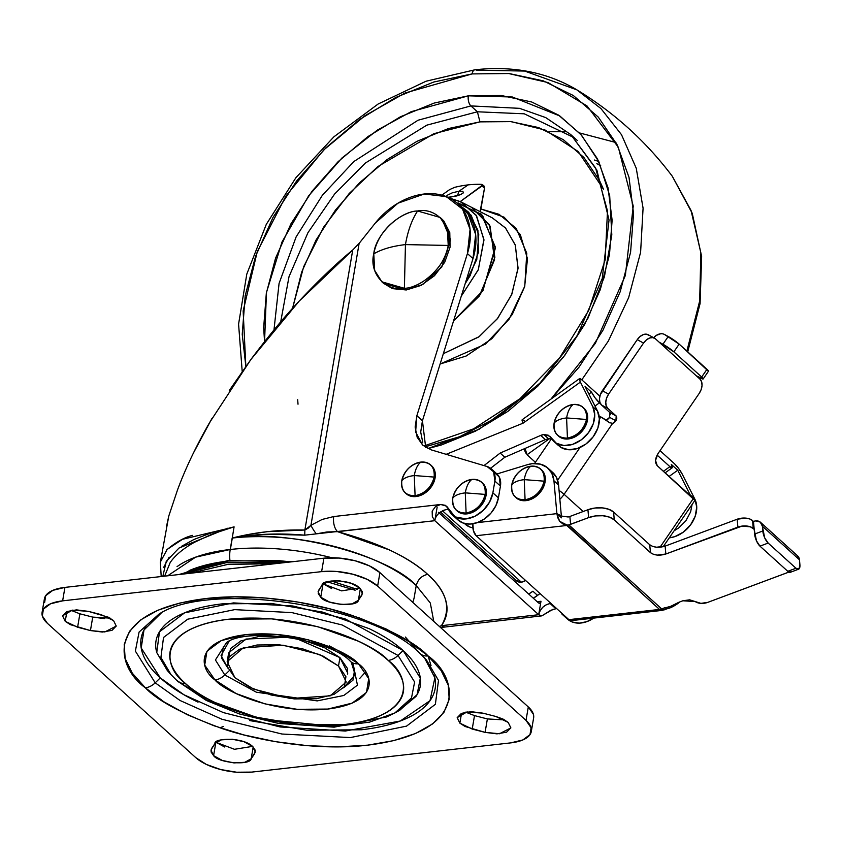 <?xml version="1.0" encoding="UTF-8"?>
<svg xmlns="http://www.w3.org/2000/svg" width="842" height="842" viewBox="0 0 842 842"><rect width="100%" height="100%" fill="white"/><g stroke="black" fill="none" stroke-linecap="round" stroke-linejoin="round"><path stroke-width="1.26" d="M448.228 245.443L405.444 244.601L404.392 288.301C422.516 287.943 446.628 264.377 448.228 245.443C453.164 226.13 436.324 207.174 417.611 210.984C399.487 211.331 375.374 234.907 373.774 253.842C379.174 225.172 406.981 210.658 417.611 210.984C411.885 219.688 407.823 230.887 405.444 244.601C407.823 230.887 411.885 219.688 417.611 210.984L440.134 217.457L447.355 228.887L448.228 245.443C442.839 274.113 415.022 288.617 404.392 288.301L381.868 281.828L374.658 270.387L373.774 253.842C381.679 249.211 392.235 246.127 405.444 244.601C392.235 246.127 381.679 249.211 373.774 253.842C368.838 273.155 385.678 292.1 404.392 288.301L405.444 244.601L448.228 245.443M381.868 281.828L383.72 283.501L406.254 289.974L404.392 288.301L406.254 289.974L422.747 284.501L441.766 267.051L450.659 239.76L441.987 219.13L440.134 217.457M383.447 283.259L392.509 288.638L406.254 289.974L421 285.427L434.514 275.681L444.723 262.23L450.091 247.116L449.786 232.645L443.86 221.014L441.65 218.825M556.573 608.513L550.468 610.471L541.848 615.86L538.691 614.713C540.343 608.566 544.153 604.84 550.121 603.535L546.279 604.724L542.753 607.261L540.09 610.776L538.691 614.713L434.83 520.693L538.691 614.713L540.985 601.272L538.691 614.713L441.44 625.68L439.398 626.469M555.688 608.577L550.121 603.535L551.015 603.472L550.121 603.535L555.699 608.566M459.195 520.966A26.428 19.787 -47.8 0 0 482.466 520.219A26.428 19.787 -47.8 0 0 498.422 497.864L492.865 492.833A26.428 19.787 132.2 0 1 466.173 518.914A26.428 19.787 132.2 0 1 453.396 515.757A26.428 19.787 132.2 0 1 448.344 508.81L445.439 505.347L440.703 504.484L333.748 516.546L322.16 519.44L310.94 525.303L359.134 243.38L375.322 223.035L397.95 203.185L424.242 193.997A64.171 48.057 132.2 0 1 457.88 203.869A64.171 48.057 132.2 0 1 467.426 253.568L472.993 258.599A64.171 48.057 -47.8 0 0 463.447 208.9M433.777 621.385L430.294 602.988L416.243 585.548C417.895 579.401 421.705 575.675 427.673 574.37C446.934 591.358 451.522 608.461 441.44 625.68L538.691 614.713L541.848 615.86L440.566 627.532M444.492 626.848A11.325 5.726 -96.4 0 1 441.44 625.68C446.818 618.123 448.302 609.892 445.923 600.999C443.534 592.094 437.451 583.222 427.673 574.37C421.705 575.675 417.895 579.401 416.243 585.548L414.285 596.978A22.65 16.966 132.2 0 1 412.717 602.314A22.65 16.966 -47.8 0 0 414.285 596.978L416.243 585.548A136.467 58.54 -170.3 0 0 232.308 538.049L230.361 549.479A136.467 58.54 -170.3 0 0 230.213 549.489L230.203 549.521A22.65 11.441 83.6 0 0 229.845 559.614M331.916 557.751A136.467 58.54 -170.3 0 0 230.361 549.479A136.467 58.54 9.7 0 1 331.895 557.751M181.377 546.405L193.997 539.459L212.363 532.439L234.087 526.85L230.361 549.479L234.087 526.85L212.584 533.881L194.428 542.311C183.314 548.5 175.241 555.225 170.221 562.488L164.622 576.16M192.502 535.386C184.272 537.407 175.631 542.29 166.569 550.037L166.527 550.068M161.19 576.538L160.369 562.182M160.454 561.688L168.8 515.988L177.515 489.928L168.8 515.988L166.379 526.997M193.439 453.007L211.784 418.769M229.298 390.478L250.905 359.481C268.851 335.6 284.933 316.15 299.152 301.141C318.929 280.06 336.789 263.02 352.735 250L304.867 530.018L267.398 531.67L249.348 534.312L232.16 538.059L249.253 535.575L267.24 534.238L304.751 535.165L316.255 533.86L304.751 535.165L304.867 530.018L352.735 250L299.152 301.141L250.905 359.481L209.616 422.537C196.133 446.113 185.429 468.584 177.515 489.928M566.866 618.502L572.381 622.049L579.285 623.133L586.832 621.659L594.199 617.786M515.746 580.033A9.441 7.073 -47.8 0 0 521.314 582.169L442.397 510.715L446.271 509.515C439.377 511.757 435.567 515.483 434.83 520.693L316.255 533.86A11.325 2.263 -124.5 0 1 310.94 525.303A11.325 2.263 55.5 0 0 316.255 533.86L326.896 531.976L337.589 531.67C379.279 543.058 409.307 557.288 427.673 574.37C417.906 565.519 405.202 557.393 389.572 549.994L337.589 531.67A11.325 5.726 -96.4 0 1 333.748 516.546L322.16 519.44L310.94 525.303L359.134 243.38L352.735 250L359.134 243.38L375.322 223.035A64.171 48.057 132.2 0 1 424.242 193.997L446.313 196.618L462.574 209.174L470.068 229.382L467.426 253.568L416.864 415.695L415.138 427.052L417.179 437.272L422.758 445.176L431.23 449.87L487.076 466.521L493.633 471.825L494.875 481.066L492.865 492.833L489.591 502.032L483.382 510.22L475.151 516.146L466.173 518.914L455.133 516.904L446.576 506.168L440.703 504.484L333.748 516.546A11.325 5.726 83.6 0 0 337.589 531.67L434.83 520.693L437.135 507.252M229.919 560.362A22.65 11.441 -96.4 0 1 230.203 549.521L230.213 549.489A136.467 58.54 -170.3 0 0 177.052 566.645M167.642 575.812L195.555 557.172L230.213 549.489L232.16 538.059C254.915 533.923 279.112 532.954 304.751 535.165M416.243 585.548C388.425 555.046 287.406 528.839 232.308 538.049L232.16 538.059C254.8 532.239 279.039 529.555 304.867 530.018L308.235 528.123L310.94 525.303L304.867 530.018M457.438 519.451L462.963 522.987L469.868 524.082L477.414 522.608L484.781 518.725L491.17 512.862L495.885 505.642L498.422 497.864L500.432 486.097L494.875 481.066L500.432 486.097L498.422 497.864L492.865 492.833L494.875 481.066A18.871 14.135 132.2 0 0 491.423 468.962A18.871 14.135 132.2 0 0 487.076 466.521L431.23 449.87L422.684 445.113L415.611 431.978L416.864 415.695L467.426 253.568L472.993 258.599L422.431 420.737L416.864 415.695L422.431 420.737L425.684 447.376M493.675 471.909L499.19 476.867L500.432 486.097A18.871 14.135 -47.8 0 0 496.98 473.993M568.613 620.017A26.428 19.787 -47.8 0 0 593.736 618.102M438.408 512.294L538.554 602.956L540.038 603.156L540.985 601.272L537.175 601.704L540.985 601.272L539.554 603.346L538.554 602.956L438.408 512.294M565.161 616.281L559.288 610.966M422.747 442.303L420.705 432.083L422.431 420.737L472.993 258.599L475.635 234.423L468.141 214.215L462.3 207.869M163.685 567.329L169.147 557.162M230.129 527.955L182.525 539.29L167.148 549.437L160.401 561.993M162.832 576.36L166.263 561.351L178.978 548.068L227.75 528.239M434.83 520.693L432.346 516.735L432.167 511.157L435.577 506.484L440.703 504.484L435.577 506.484L432.167 511.157L432.346 516.735L434.83 520.693M553.162 609.166L541.848 615.86M441.44 625.68A11.325 5.726 83.6 0 0 444.513 626.848M446.271 509.515A11.325 8.483 132.2 0 1 448.649 509.568M291.058 561.898L278.249 560.572L228.561 561.004C213.11 562.751 199.933 565.961 189.05 570.634M355.113 590.221L327.212 581.811L355.113 590.221M357.387 589.4L331.117 580.948L357.397 589.4M274.892 563.719L227.993 564.361L190.208 573.265L227.993 564.361L274.892 563.719M181.967 574.202L185.524 572.581C196.712 567.782 210.247 564.477 226.14 562.688L277.197 562.245L283.133 562.782L226.14 562.688L181.977 574.202M472.867 523.661L473.372 530.565L476.151 535.712L566.803 525.482L659.528 609.429L662.023 610.408L667.401 608.692C672.695 607.713 681.378 601.199 678.999 602.219L670.885 606.24L659.528 609.429L568.887 619.659L572.444 620.249M663.338 609.903L664.654 609.64L663.338 609.903L661.675 608.903L568.855 524.882L588.632 517.609L595.61 515.914L602.925 515.746L609.492 517.146L614.281 519.893L650.445 552.636L653.329 554.278L657.265 555.12L665.843 554.004L742.065 526.092L750.39 526.829L754.19 529.323L756.474 540.848L759.958 546.132L768.157 543.069L764.662 537.796L762.378 526.218L799.468 559.793A9.441 7.073 -47.8 0 0 797.606 555.888M415.095 495.717C425.042 493.538 431.399 487.329 434.156 477.077L414.264 475.551L415.095 495.717A18.871 14.135 132.2 0 1 405.286 492.886A18.871 14.135 132.2 0 1 401.781 480.729A18.871 14.135 132.2 0 1 420.842 462.1C410.896 464.268 404.539 470.478 401.781 480.729C403.928 478.024 408.086 476.298 414.264 475.551C415.422 469.131 417.611 464.647 420.842 462.1C417.611 464.647 415.422 469.131 414.264 475.551L434.156 477.077C434.861 467.057 430.42 462.069 420.842 462.1A18.871 14.135 132.2 0 1 430.651 464.931A18.871 14.135 132.2 0 1 434.156 477.077A18.871 14.135 132.2 0 1 415.095 495.717L414.264 475.551C408.096 476.298 403.928 478.024 401.781 480.729C401.076 490.749 405.518 495.749 415.095 495.717L416.022 496.548L415.095 495.717M567.434 438.103C577.38 435.935 583.727 429.725 586.495 419.474L566.592 417.937L567.434 438.103A18.871 14.135 132.2 0 1 557.614 435.272A18.871 14.135 132.2 0 1 554.12 423.126A18.871 14.135 132.2 0 1 573.181 404.486C563.235 406.665 556.878 412.875 554.12 423.126C556.267 420.411 560.425 418.685 566.592 417.937C567.75 411.527 569.95 407.044 573.181 404.486C569.95 407.044 567.75 411.527 566.592 417.937L586.495 419.474C587.2 409.454 582.759 404.455 573.181 404.486A18.871 14.135 132.2 0 1 582.99 407.317A18.871 14.135 132.2 0 1 586.495 419.474A18.871 14.135 132.2 0 1 567.434 438.103L566.592 417.937C560.425 418.685 556.267 420.411 554.12 423.126C553.415 433.146 557.857 438.135 567.434 438.103L568.361 438.945L567.434 438.103M466.11 513.031C476.056 510.862 482.413 504.653 485.171 494.401L465.279 492.865L466.11 513.031A18.871 14.135 132.2 0 1 456.301 510.199A18.871 14.135 132.2 0 1 452.796 498.054A18.871 14.135 132.2 0 1 471.857 479.424C461.911 481.592 455.554 487.802 452.796 498.054C454.943 495.349 459.101 493.623 465.279 492.865C466.426 486.455 468.626 481.971 471.857 479.424C468.626 481.971 466.426 486.455 465.279 492.865L485.171 494.401C485.876 484.382 481.435 479.393 471.857 479.424A18.871 14.135 132.2 0 1 481.666 482.255A18.871 14.135 132.2 0 1 485.171 494.401A18.871 14.135 132.2 0 1 466.11 513.031L465.279 492.865C459.101 493.612 454.943 495.349 452.796 498.054C452.091 508.073 456.532 513.062 466.11 513.031L467.036 513.873L466.11 513.031M525.082 499.801C535.028 497.633 541.374 491.423 544.143 481.171L524.24 479.635L525.082 499.801A18.871 14.135 132.2 0 1 515.262 496.969A18.871 14.135 132.2 0 1 511.768 484.824A18.871 14.135 132.2 0 1 530.828 466.194C520.882 468.363 514.525 474.572 511.768 484.824C513.915 482.119 518.072 480.393 524.24 479.635C525.397 473.225 527.597 468.741 530.828 466.194C527.597 468.741 525.397 473.225 524.24 479.635L544.143 481.171C544.848 471.152 540.406 466.163 530.828 466.194A18.871 14.135 132.2 0 1 540.638 469.026A18.871 14.135 132.2 0 1 544.143 481.171A18.871 14.135 132.2 0 1 525.082 499.801L524.24 479.635C518.072 480.382 513.915 482.119 511.768 484.824C511.062 494.843 515.504 499.832 525.082 499.801L526.008 500.643L525.082 499.801M405.307 492.896L406.233 493.738A18.871 14.135 -47.8 0 0 416.022 496.548A18.871 14.135 -47.8 0 0 433.093 483.845A18.871 14.135 -47.8 0 0 431.588 465.773M557.636 435.293L558.562 436.124A18.871 14.135 -47.8 0 0 568.361 438.945L562.382 438.366L557.751 435.314M545.342 439.619L540.701 435.419L543.89 434.556L548.521 438.745L545.342 439.619L548.521 438.745L543.89 434.556L549.763 436.24L556.373 443.271L564.003 445.544L572.771 444.313L581.39 439.756L588.569 432.556L593.252 423.768L594.736 414.706L592.8 406.718L597.441 410.917L585.022 386.289L591.516 392.162L595.189 397.992L600.641 403.96L599.43 402.855L594.989 406.044L599.43 402.855A9.441 1.737 -125.6 0 1 591.516 392.162L588.926 394.024L591.516 392.162L585.022 386.289L597.441 410.917L592.8 406.718A26.428 19.787 132.2 0 1 584.716 436.935A26.428 19.787 132.2 0 1 555.457 442.671A26.428 19.787 132.2 0 1 551.036 437.819L548.11 435.156L543.89 434.556A11.325 8.483 132.2 0 0 540.701 435.419L545.342 439.619L504.821 457.259L545.342 439.619M457.227 511.041A18.871 14.135 -47.8 0 0 467.036 513.873A18.871 14.135 -47.8 0 0 484.108 501.158A18.871 14.135 -47.8 0 0 482.603 483.087M515.283 496.99L516.209 497.832A18.871 14.135 -47.8 0 0 526.008 500.643L532.418 498.664L538.291 494.433L542.732 488.581L545.069 482.013L544.932 475.719L541.395 469.71M662.086 610.397A9.441 4.768 -96.4 0 1 659.528 609.429A9.441 7.073 -47.8 0 0 661.675 608.903L568.855 524.882L570.571 524.356L569.866 516.472L570.571 524.356L588.632 517.609L587.927 509.736L569.866 516.472L587.927 509.736A18.871 10.283 174.9 0 1 613.576 512.01L614.281 519.893L613.576 512.01L608.777 509.263L602.219 507.873L594.894 508.031L587.927 509.736L588.632 517.609A18.871 10.283 -5.1 0 1 614.281 519.893L650.445 552.636L649.74 544.753L613.576 512.01L649.74 544.753C653.718 547.553 658.854 548.016 665.127 546.121L656.549 547.237L652.613 546.395L649.74 544.753L650.445 552.636C654.423 555.436 659.56 555.888 665.843 554.004L665.127 546.121L665.843 554.004L737.876 527.113L737.171 519.23L665.127 546.121L737.171 519.23A11.325 6.168 174.9 0 1 752.559 520.598L753.264 528.481L752.559 520.598L749.685 518.956L745.749 518.114L737.171 519.23L737.876 527.113A11.325 6.168 -5.1 0 1 753.264 528.481L754.19 529.323L754.621 534.049L762.81 530.997L754.621 534.049A9.441 3.557 69.5 0 0 759.958 546.132L768.157 543.069A9.441 3.557 -110.5 0 1 762.81 530.997L762.378 526.218L760.242 522.082L755.632 520.914L753.485 521.44L754.19 529.323L753.485 521.44L752.559 520.598L753.485 521.44A9.441 7.073 132.2 0 1 755.632 520.914A9.441 7.073 132.2 0 1 760.515 522.314A9.441 7.073 132.2 0 1 762.378 526.218L799.468 559.793L799.9 564.572L799.037 568.908L795.974 568.255L768.157 543.069L795.974 568.255L787.786 571.308L759.958 546.132L787.786 571.308L790.848 571.971M551.784 471.646L556.457 477.382L558.572 484.971A30.196 22.618 -47.8 0 0 552.605 472.341L547.995 468.173A30.196 22.618 132.2 0 1 553.941 480.782L558.572 484.971L561.351 515.978L558.572 484.971L553.941 480.782L556.888 513.641L553.941 480.782L551.815 473.193L547.142 467.447L540.406 464.152L532.323 463.668A30.196 22.618 132.2 0 1 547.974 468.141M671.263 464.352L677.757 470.236L669.116 476.425L677.757 470.236L690.166 494.864L677.757 470.236L671.263 464.352A9.441 1.737 -125.6 0 1 672.126 467.826A9.441 1.737 -125.6 0 1 669.906 466.657L672.221 467.72L671.263 464.352M674.084 530.807L678.757 527.902L685.935 520.693L690.619 511.904L692.082 504.495M690.672 495.949L690.166 494.864L694.808 499.053L690.166 494.864M502.716 568.35L502.011 569.876M528.681 594.01L532.912 591.221A26.428 19.787 132.2 0 1 528.681 594.01M442.397 510.715L521.314 582.169A9.441 7.073 -47.8 0 0 525.65 580.517L521.314 582.169L516.02 580.348M556.53 443.366L561.014 447.47L568.634 449.744L577.412 448.512L586.021 443.955L593.21 436.745L597.894 427.968L599.378 418.906L597.441 410.917A26.428 19.787 -47.8 0 1 589.347 441.134A26.428 19.787 -47.8 0 1 560.088 446.87M490.612 468.257L504.821 457.259L500.18 453.059L540.701 435.419L500.18 453.059L504.821 457.259L490.612 468.257M600.893 416.958L609.44 422.6A9.441 1.126 -145.6 0 0 600.893 416.958L599.094 415.98L600.893 416.958L599.378 419.169L600.893 416.958M663.201 546.721L694.924 500.348A9.441 1.126 -145.6 0 0 693.419 498.432L660.033 547.237L693.419 498.432L657.255 465.689L694.861 500.401M649.161 335.421L646.551 334.2L643.372 334.569L640.099 336.495L637.247 339.663L602.335 390.709L608.619 394.119L643.541 343.073A11.325 7.378 -61.5 0 1 654.423 338.105A11.325 7.378 -61.5 0 1 655.455 338.831L659.16 342.189L662.938 344.231L668.232 336.495L664.454 334.453A9.441 7.073 -47.8 0 0 660.602 333.779L656.36 335.369L653.687 337.705A9.441 7.073 132.2 0 1 660.602 333.779A9.441 7.073 132.2 0 1 664.454 334.453L679.157 344.104L673.863 351.84L701.681 377.027A9.441 1.126 34.4 0 1 703.175 378.942A9.441 1.126 34.4 0 1 700.028 377.805L696.25 375.764L703.123 378.995L701.681 377.027L673.863 351.84L659.16 342.189L699.965 379.121A11.325 7.378 -61.5 0 1 699.176 393.435L657.907 453.764C655.013 458.69 654.792 462.668 657.255 465.689L655.529 460.458L657.907 453.764L699.176 393.435L701.186 389.499L702.039 385.404L701.607 381.752L699.965 379.121L655.455 338.831L652.845 337.61L649.656 337.979L646.393 339.905L643.541 343.073L608.619 394.119L606.619 398.055L605.766 402.15L606.187 405.802L607.84 408.433L616.186 415.99L616.87 418.085L615.923 420.758A5.662 3.694 -61.5 0 1 612.629 423.379L564.108 494.307L583.127 511.526L564.108 494.307A23.597 17.671 132.2 0 1 559.856 499.295A23.597 17.671 -47.8 0 0 564.108 494.307L612.629 423.379L609.44 422.6L612.629 423.379L615.923 420.758L609.619 417.369L615.923 420.758L616.186 415.99L607.84 408.433L601.546 405.023L609.892 412.58L610.587 414.674M648.129 334.695A11.325 7.378 118.5 0 0 637.247 339.663L643.541 343.073L637.247 339.663L600.325 394.635L599.472 398.74L599.904 402.392L601.546 405.023L609.892 412.58L616.186 415.99L609.892 412.58L609.629 417.348A5.662 3.694 -61.5 0 1 605.924 420.063M556.899 513.652L561.519 517.841L556.888 513.641L561.719 516.083L568.15 516.999L569.866 516.472L568.15 516.999L561.688 516.083M678.999 602.219L682.851 600.778L695.271 601.588A9.441 5.147 -5.1 0 0 707.69 602.398L787.954 572.444A11.325 6.168 -5.1 0 0 788.828 572.086L707.69 602.398L700.912 603.356L689.63 599.82L682.851 600.778L678.999 602.219C672.99 605.703 668.264 607.545 664.812 607.735L661.675 608.903A9.441 3.557 69.5 0 0 664.285 609.861M472.857 523.798A9.441 4.768 83.6 0 0 476.151 535.712L568.887 619.659L476.151 535.712L566.803 525.482L562.94 523.966L559.635 521.293L557.678 517.514L556.888 513.641L477.414 522.608L556.888 513.641L559.635 521.293L567.066 525.071L659.528 609.429L568.887 619.659A9.441 4.768 83.6 0 0 571.444 620.617M465.373 524.324A23.25 17.419 -47.8 0 0 472.836 527.787L470.141 527.134L465.289 524.25M527.292 464.721L496.969 473.951L527.292 464.721A30.196 22.618 132.2 0 1 532.323 463.668L527.292 464.721M515.399 497.012L520.03 500.064L526.008 500.643A18.871 14.135 -47.8 0 0 543.079 487.928A18.871 14.135 -47.8 0 0 541.564 469.857L540.617 469.005M798.595 569.203A9.441 3.557 -110.5 0 1 795.974 568.255L787.786 571.308A9.441 3.557 69.5 0 0 790.396 572.265L798.563 569.213A9.441 3.557 -110.5 0 0 799.9 564.572L799.468 559.793L797.342 555.667M534.544 463.51L551.384 438.892L534.544 463.51M557.625 480.203L579.98 447.512L557.625 480.203M703.186 378.942L708.469 371.206A9.441 1.126 -145.6 0 0 706.975 369.291L701.681 377.027L706.975 369.291L679.157 344.104L708.406 371.259M606.566 419.895L609.629 417.348M483.392 483.887L485.96 488.949L486.097 495.243L483.771 501.811L479.33 507.663L473.446 511.894L467.036 513.873L461.058 513.294L456.438 510.241M533.312 598.209A26.428 19.787 -47.8 0 0 537.554 595.42L532.912 591.221L537.554 595.42L540.006 593.515L533.323 598.209M669.274 537.827A26.428 19.787 -47.8 0 0 691.682 523.303A26.428 19.787 -47.8 0 0 694.808 499.053L682.388 474.425L678.715 468.605L674.474 463.732L660.033 450.659L674.474 463.732A9.441 1.737 -125.6 0 1 682.388 474.425L694.808 499.053L696.734 507.042L695.25 516.104L690.577 524.892L683.388 532.102L674.779 536.659L669.274 537.838M657.107 455.08L669.906 466.657L657.107 455.08M522.219 419.705A9.441 1.737 54.4 0 0 523.092 423.168L580.391 382.089A9.441 1.737 -125.6 0 1 579.517 378.626A9.441 1.737 -125.6 0 1 581.748 379.784L599.862 396.182L581.748 379.784L579.433 378.721L580.391 382.089L592.8 406.718L580.391 382.089L523.092 423.168L522.135 419.8L524.45 420.863M483.992 465.594L500.18 453.059L483.992 465.594M523.092 423.168L446.176 454.322L523.092 423.168M551.773 438.987L548.521 438.745M584.706 408.959L587.284 414.022L587.421 420.305L585.085 426.883L580.643 432.725L574.77 436.966L568.361 438.945A18.871 14.135 -47.8 0 0 585.432 426.231A18.871 14.135 -47.8 0 0 583.916 408.16M432.378 466.573L434.946 471.625L435.082 477.919L432.756 484.487L428.315 490.339L422.442 494.57L416.022 496.548L410.043 495.97L405.423 492.917M559.056 490.402A9.441 1.126 34.4 0 1 564.108 494.307A9.441 1.126 -145.6 0 0 559.056 490.402M568.855 524.882L567.066 525.071L568.855 524.882M664.812 607.735L667.401 608.692M610.008 422.989L609.44 422.6M602.335 390.709A11.325 7.378 118.5 0 0 601.546 405.023L607.84 408.433A11.325 7.378 -61.5 0 1 608.619 394.119L602.335 390.709M679.157 344.104A9.441 1.126 -145.6 0 0 668.232 336.495L662.938 344.231A9.441 1.126 34.4 0 1 673.863 351.84L679.157 344.104M549.458 438.693L527.05 454.754L535.386 462.29L527.05 454.754L549.458 438.693M663.443 471.288L669.906 466.657L663.443 471.288M525.029 448.291L527.05 454.754L525.029 448.46M338.505 666.022L346.251 682.041L330.18 695.86L290.301 698.523L253.716 689.135L234.907 677.705L227.498 666.98L229.098 657.002L239.475 649.277L257.042 645.004L279.123 644.804L302.352 648.74L323.212 656.181L338.505 666.022L345.925 676.747L344.325 686.725L333.948 694.439L316.382 698.723L294.3 698.913L271.071 694.987L250.211 687.535L234.907 677.705L227.172 661.686L243.243 647.866L283.123 645.193L319.697 654.592L338.505 666.022L339.947 657.613L338.505 666.022M161.453 612.829L143.993 630.005L141.203 647.982L160.275 677.884L155.202 682.83L180.062 700.502L221.899 719.236L281.965 734.024L350.367 737.571L406.528 726.13L435.377 704.312L438.493 680.431L426.378 659.833L438.493 680.431L435.377 704.312L406.528 726.13L350.367 737.571L281.965 734.024L221.899 719.236L180.062 700.502L155.202 682.83A15.103 11.304 132.2 0 1 145.371 687.809C157.559 700.754 183.177 714.353 222.225 728.593C261.294 741.886 320.023 750.864 367.68 745.159C471.183 732.351 457.406 676.715 428.052 655.918A15.103 11.304 132.2 0 1 420.221 653.676A15.103 11.304 132.2 0 1 419.558 653.013M359.481 678.705L365.596 671.948M405.37 637.047L416.18 649.171M431.02 665.58L428.083 655.95M227.256 661.202L228.698 652.792L245.959 639.057L288.08 637.236M296.921 638.752L339.947 657.613L324.644 647.782L303.794 640.33L297.352 638.836M504.705 719.931L487.381 718.931L485.087 732.372L487.381 718.931L474.509 715.605L465.647 712.153L474.509 715.605L472.215 729.056L459.858 723.131L461.532 713.311L459.858 723.131L465.089 726.499L485.087 732.372L496.969 733.856L506.652 732.161L510.862 727.856L508.2 722.404L502.937 719.015L495.77 716.458L483.034 713.174L471.131 711.679L461.427 713.363L457.185 717.668L459.858 723.131L457.195 717.626L466.942 711.953L483.034 713.174L495.77 716.458L508.2 722.404L510.852 727.909L499.485 733.75L485.087 732.372L472.215 729.056L474.509 715.605L487.413 718.942M215.889 742.191L213.594 755.632L210.932 750.127L215.047 743.402C213.173 738.466 242.401 736.497 252.663 746.507L255.315 752.011L251.19 758.758L254.673 753.601L255.2 750.18L252.663 746.507L243.991 741.718L232.245 739.213L221.372 739.855L215.047 743.402L211.595 748.517L211.047 751.948L213.594 755.632L222.246 760.421L233.981 762.926L244.843 762.294L251.19 758.758L253.189 747.012L251.19 758.758C250.421 765.736 218.352 763.073 213.594 755.632L215.889 742.191L224.572 746.98M216.036 742.318L234.476 749.296L252.516 746.38M110.07 618.123L92.736 617.112L90.441 630.563L77.601 627.248L79.895 613.807L92.736 617.112L79.895 613.807L71.023 610.345L79.895 613.807L77.601 627.248L65.223 621.322L66.907 611.502L65.223 621.322L70.465 624.69L90.441 630.563L102.335 632.047L112.018 630.353L116.238 626.048L113.565 620.586L108.313 617.207L88.41 611.366L76.496 609.871L66.792 611.555L62.561 615.86L65.223 621.322L62.561 615.818L72.307 610.145L88.41 611.366L101.135 614.649L113.565 620.586L116.228 626.101L104.85 631.942L90.441 630.563L92.736 617.112L104.661 618.607M323.065 583.769L320.76 597.22L318.097 591.716L322.233 584.969C320.402 580.043 349.577 578.086 359.829 588.095L362.492 593.599L358.366 600.314L361.828 595.21L362.376 591.779L359.829 588.095L351.177 583.306L339.442 580.801L328.58 581.422L322.233 584.969L318.75 590.126L318.213 593.547L320.76 597.22L329.433 602.009L341.178 604.503L352.04 603.872L358.366 600.314L360.376 588.611L358.366 600.314C357.661 607.324 325.528 604.672 320.76 597.22L323.065 583.769L331.748 588.569M323.202 583.895L341.642 590.873L359.692 587.969M350.619 661.528A15.103 11.304 -47.8 0 0 358.439 663.77C349.304 652.561 299.268 629.184 245.622 634.668C193.092 641.162 200.08 669.401 214.984 679.957L236.17 693.576L265.051 703.891L297.226 709.322L327.801 709.059L352.124 703.133L366.491 692.44L368.712 678.62L358.439 663.77L337.253 650.15L308.372 639.836L276.197 634.394L245.622 634.668L221.299 640.594L206.932 651.276L204.711 665.106L214.984 679.957A15.103 11.304 -47.8 0 0 224.814 674.979L229.119 670.779L224.814 674.979L256.389 692.219L317.202 700.891L343.789 695.481L357.44 685.146L353.187 664.096L357.44 685.146L343.789 695.481L317.202 700.891L256.389 692.219L224.814 674.979A15.103 11.304 132.2 0 1 214.984 679.957C224.119 691.156 274.155 714.542 327.801 709.059C380.331 702.565 373.343 674.326 358.439 663.77A15.103 11.304 132.2 0 1 350.619 661.528A15.103 11.304 132.2 0 1 349.956 660.865M353.187 664.096L350.609 661.517C330.085 638.846 247.685 627.143 226.593 642.457L215.415 659.96L224.814 674.979L215.415 659.96L226.635 642.435M229.098 641.225L221.067 655.529L227.856 668.085L221.53 657.97L223.34 646.74M176.757 680.399L206.658 700.049L261.967 719.257L335.8 726.436L369.554 722.131L394.866 712.953L386.425 716.984L334.116 727.162L278.544 723.436L239.233 713.89L206.374 700.47L177.409 681.062A15.103 11.304 -47.8 0 0 185.24 683.304C164.158 668.38 154.275 628.427 228.582 619.238C304.478 611.481 375.258 644.562 388.183 660.412C409.265 675.347 419.148 715.29 344.841 724.478C268.945 732.235 198.165 699.165 185.24 683.304A15.103 11.304 132.2 0 1 177.42 681.073A15.103 11.304 132.2 0 1 176.757 680.399L171.052 674.695L160.917 657.455L163.527 637.468L187.671 619.207L234.676 609.64L291.921 612.608L342.189 624.985L398.013 655.444A15.103 11.304 132.2 0 1 388.183 660.412A15.103 11.304 -47.8 0 0 398.013 655.444L414.622 682.009L411.506 697.944L394.866 712.953L411.506 697.944L414.622 682.009L398.013 655.444L403.076 650.498L398.013 655.444L342.189 624.985L291.921 612.608L234.676 609.64L187.671 619.207L163.527 637.468L160.917 657.455L171.052 674.695L167.295 670.495L156.759 652.592L159.475 631.816L184.556 612.85L233.392 602.904L292.858 605.987L345.083 618.849L403.076 650.498C394.34 642.593 383.026 635.321 369.133 628.669L322.865 612.145L271.303 603.43L222.309 603.861C207.069 605.577 194.081 608.745 183.345 613.355C172.599 617.965 164.927 623.68 160.327 630.479C155.728 637.289 154.539 644.667 156.77 652.624L168.011 671.284M394.866 712.953L399.803 710.238L417.085 694.639L420.326 678.084L403.076 650.498C411.812 658.402 417.285 666.327 419.526 674.284C421.758 682.252 420.568 689.63 415.969 696.439L398.929 710.711M426.378 659.833L420.211 653.666A15.103 11.304 -47.8 0 0 428.052 655.918C415.864 642.962 390.246 629.374 351.198 615.134C312.129 601.841 253.4 592.863 205.743 598.567C102.24 611.366 116.017 667.011 145.371 687.809L163.885 701.796L187.113 714.637L214.173 725.836L244.022 734.961L275.513 741.665L307.425 745.675L338.547 746.854L367.68 745.159L393.698 740.634L415.601 733.477L432.556 723.941L443.902 712.416L449.207 699.323L448.27 685.178L441.124 670.527L428.052 655.918L409.538 641.93L386.299 629.079L359.25 617.881L329.401 608.766L297.91 602.062L265.998 598.041L234.876 596.862L205.743 598.567L179.725 603.082L157.822 610.25L140.867 619.775L129.521 631.311L124.216 644.404L125.153 658.539L132.299 673.2L145.371 687.809A15.103 11.304 -47.8 0 0 155.202 682.83L135.362 651.098L139.088 632.058L159.106 614.05M251.8 772.093L236.613 772.219L220.646 769.525L206.301 764.399L195.786 757.642L47.415 623.333L42.321 615.955L43.426 609.092L50.552 603.788L62.634 600.851L321.623 571.634L336.8 571.497L352.777 574.202L367.123 579.317L377.637 586.085L526.008 720.394L531.102 727.762L529.997 734.624L522.871 739.929L510.789 742.876L251.8 772.093A41.521 17.808 9.7 0 1 195.786 757.642L47.415 623.333A41.521 17.808 9.7 0 1 42.132 612.155A41.521 17.808 9.7 0 1 62.634 600.851L321.623 571.634A41.521 17.808 9.7 0 1 377.637 586.085L526.008 720.394A41.521 17.808 9.7 0 1 531.291 731.572A41.521 17.808 9.7 0 1 510.789 742.876L251.8 772.093M44.626 602.514L45.721 595.652L52.857 590.347L64.929 587.4L323.917 558.183L339.105 558.057L355.082 560.751L369.417 565.877L379.931 572.634L528.302 706.943L533.396 714.321L533.565 718.3M223.677 726.404L219.867 727.814M533.586 718.121A41.521 17.808 -170.3 0 0 528.302 706.943L526.008 720.394L528.302 706.943L379.931 572.634L377.637 586.085L379.931 572.634A41.521 17.808 -170.3 0 0 323.917 558.183L321.623 571.634L323.917 558.183L64.929 587.4L62.634 600.851L64.929 587.4A41.521 17.808 -170.3 0 0 44.426 598.704M434.325 675.505C436.809 684.367 435.493 692.577 430.367 700.155C425.252 707.722 416.716 714.069 404.76 719.205C392.814 724.341 378.363 727.856 361.407 729.772L306.888 730.246L249.527 720.552M198.038 702.165C182.577 694.776 169.979 686.683 160.275 677.884C150.56 669.095 144.456 660.265 141.972 651.413C139.488 642.551 140.803 634.342 145.929 626.764M420.211 653.666C372.995 604.661 209.269 580.769 158.97 614.123L139.088 632.058L135.362 651.098L155.202 682.83L160.275 677.884L183.861 694.713L223.351 712.595L280.081 726.951L345.336 731.035L400.266 721.015L429.999 700.691L434.882 677.821L424.421 657.718M185.24 683.304C177.536 676.326 172.694 669.327 170.715 662.296C168.747 655.276 169.789 648.75 173.862 642.751C177.925 636.741 184.693 631.7 194.176 627.627C203.659 623.554 215.131 620.754 228.582 619.238L271.84 618.87L317.36 626.564L358.218 641.151C370.48 647.014 380.479 653.434 388.183 660.412C395.887 667.39 400.729 674.4 402.708 681.42C404.676 688.451 403.634 694.966 399.561 700.976C395.498 706.985 388.73 712.027 379.247 716.1C369.764 720.173 358.292 722.962 344.841 724.478L301.583 724.857L256.063 717.163L215.205 702.575C202.943 696.713 192.944 690.282 185.24 683.304M354.756 668.948L352.956 680.178L343.483 687.851L355.156 674.747L351.23 662.096M329.211 645.825L337.274 650.161M347.599 674.126L347.357 668.337L339.947 657.613L347.767 673.147M287.617 637.173L280.554 636.405L258.473 636.594L240.907 640.878L230.54 648.593L228.708 657.623M361.828 595.21L362.397 591.852L361.828 595.21M254.673 753.601L255.242 750.306L254.673 753.601M452.217 192.86L459.037 191.187L457.353 195.776L459.037 191.187L462.826 191.355L463.426 192.713L462.805 193.365M450.386 197.175L460.784 194.534L463.426 192.713L460.784 194.534L455.827 196.186L447.723 197.323M474.909 69.781A7.546 3.81 83.6 0 0 472.088 73.917L508.368 73.465L547.974 82.548L586.969 105.892L618.333 147.213L633.237 206.122L625.353 275.481L595.357 343.347L550.973 399.087L579.107 367.059L602.83 330.464L620.207 291.7L630.584 252.242L633.552 213.636L629.006 177.336L617.112 144.761L598.325 117.143L573.381 95.556L543.227 80.832L509.031 73.528L472.088 73.917L433.84 82L395.751 97.472L359.271 119.711L325.822 147.887L296.679 180.904L272.955 217.51L255.579 256.273L245.201 295.721L242.233 334.337L245.843 366.417L243.149 310.961L257.252 251.705L285.88 196.091L323.77 149.918L364.986 115.701L404.939 93.052L472.088 73.917A7.546 3.81 -96.4 0 1 474.909 69.781A7.546 3.81 -96.4 0 1 476.477 70.181L524.65 71.054L576.833 89.831L600.935 108.555L621.501 134.688L636.247 168.242L643.077 208.163L640.604 252.284L628.658 297.626L608.356 341.021L581.801 379.837L608.356 341.021L628.658 297.626L640.604 252.284L643.077 208.163L636.247 168.242L621.501 134.688L600.935 108.555L576.833 89.831C547.311 72.307 513.357 65.623 474.951 69.781L426.052 81.221L378.132 104.019L333.895 136.814L295.889 177.725L266.282 224.382L246.79 274.124L238.581 324.117L242.201 371.522M427.925 448.597L479.224 429.199L537.238 386.71L564.803 355.324L588.074 317.992L604.398 276.808L611.808 234.876L609.682 195.607L598.904 161.811L581.475 135.141L559.814 115.954L512.378 97.009L468.341 95.83L411.201 111.67L377.258 130.173L341.936 158.022L308.656 195.807L281.996 242.001L266.451 292.521L264.556 341.589L263.662 327.727L266.314 293.342L275.545 258.21L291.027 223.688L312.15 191.102L338.095 161.696L367.891 136.615L400.371 116.806L434.283 103.029L468.341 95.83A7.546 3.81 83.6 0 0 470.91 105.913A7.546 3.81 -96.4 0 1 468.341 95.83L501.232 95.483L531.691 101.987L558.541 115.101L580.759 134.331L597.483 158.917L608.071 187.924L612.123 220.246L609.482 254.631L600.241 289.753L584.758 324.275L563.645 356.861L537.691 386.267L507.905 411.359L475.425 431.167L441.503 444.934L427.925 448.607M603.461 189.229L578.17 151.518L545.132 130.057L511.115 121.616L479.961 121.869L477.393 111.786L524.24 113.807L573.97 137.593L524.24 113.807L477.393 111.786L470.91 105.913L418.053 120.227L353.893 161.517L322.391 195.249L296.11 236.939L279.07 283.438L273.976 329.938L279.07 283.438L296.11 236.939L322.391 195.249L353.893 161.517L418.053 120.227L470.91 105.913L519.556 108.334L545.732 117.596L570.813 134.615L596.852 170.073L609.04 220.025L602.251 278.534L577.117 335.821L539.901 383.152L498.632 416.59L459.395 436.819L425.252 446.797M298.015 404.202L297.689 399.729M471.362 207.227L489.434 224.835L494.875 257.305L480.34 294.553L453.564 320.886L482.603 291.1L495.317 248.369L482.571 215.436L458.332 202.996M443.334 353.693L479.193 336.632L497.727 318.265L511.894 294.09L518.051 267.945L515.199 244.811L505.484 227.961L492.349 217.899L505.632 228.129L515.346 245.243L518.009 268.63L511.589 294.826L497.275 318.844L478.782 336.947L443.334 353.693M454.554 187.377L449.628 189.597L454.554 187.377A113.249 84.81 132.2 0 1 468.11 184.893A113.249 84.81 -47.8 0 0 454.554 187.377M447.091 195.333L446.228 197.049L447.091 195.333L452.238 192.85L459.037 191.187L468.11 184.893L459.037 191.187L462.837 191.366M481.34 184.345A113.249 84.81 -47.8 0 0 468.11 184.893A113.249 84.81 132.2 0 1 481.34 184.345L482.729 184.945L481.34 184.345M456.617 202.733L481.413 214.3L495.275 246.906L483.024 290.406L453.564 320.886L479.235 296.152L494.538 259.757L490.097 226.098L471.531 207.311L492.349 217.899M483.676 185.672L484.497 188.208L482.003 185.945L460.248 201.585L482.729 184.945L482.003 185.945L484.497 188.208A3.778 2.831 -47.8 0 0 483.803 185.777L482.729 184.945M449.681 198.133L461.205 202.059L476.583 215.847L483.961 240.117L478.203 269.956L461.279 296.163L478.351 269.598L483.918 239.412L476.109 215.152L460.363 201.648L449.523 198.049M457.932 203.89L471.131 215.215L478.751 234.623L476.782 259.473L465.184 283.638M449.628 189.597L441.861 195.133M484.497 188.208L480.066 211.658L480.94 208.984L499.106 214.342L516.23 228.392L526.776 253.242L524.766 286.248L509.105 319.223L485.402 344.104L440.124 363.986L466.121 356.04L491.812 338.737L512.231 314.54L524.661 286.648L527.471 258.747L520.293 234.529L504.063 217.173L480.94 208.984L484.497 188.208M424.547 445.765L473.614 428.841L519.967 398.74L559.498 358.05L588.747 310.34L605.188 259.799L607.482 210.921L595.61 168.011L570.813 134.615L545.732 117.596L519.556 108.334L470.91 105.913L477.393 111.786L426.82 125.153L365.386 163.032L334.621 194.018L307.94 232.697L289.017 276.681L280.681 321.939L289.017 276.681L307.94 232.697L334.621 194.018L365.386 163.032L426.82 125.153L477.393 111.786L479.961 121.869L448.47 128.531L417.106 141.256L387.078 159.57L359.545 182.767L335.548 209.953L316.024 240.075L301.71 271.998L292.542 308.382L303.657 266.746L323.423 227.445L349.167 193.544L377.784 166.632L433.809 133.71L479.961 121.869L510.368 121.543L538.522 127.563L563.34 139.688L583.885 157.454L599.346 180.188L603.461 189.208M465.089 536.449L467.184 536.186L465.089 536.449M686.872 351.093L699.66 301.089L700.881 252.916L691.04 210.447L672.274 176.22L691.04 210.447L700.881 252.916L699.66 301.089L686.872 351.093M615.944 142.53L579.485 132.92M566.234 131.72L548.952 131.71M594.389 160.012L598.767 161.506M465.173 283.67L470.141 275.629L478.382 252.421L477.909 230.203L468.805 212.342L457.911 203.869M463.111 208.595L457.543 203.564M452.459 514.978L458.027 520.009M496.917 473.93L491.349 468.899M561.888 614.029L567.445 619.07M164.643 576.149L164.727 575.549M292.574 561.719L227.814 560.583L178.83 574.549M516.42 580.759L440.408 511.947M456.311 510.22L457.248 511.062M797.616 555.899L760.526 522.324M464.416 523.461L465.437 524.377M482.582 483.076L481.656 482.234M553.994 441.513L558.635 445.713M582.969 407.307L583.895 408.138M430.641 464.91L431.567 465.752M522.229 419.695L579.528 378.616M662.023 610.408L571.381 620.628M654.508 338.147L648.214 334.737M672.126 467.826L665.148 472.836M526.061 453.385L523.84 448.975M533.617 717.963L531.323 731.403M44.394 598.872L42.1 612.323M177.409 681.062L171.052 674.695M570.813 134.615L577.296 140.488M596.81 163.674L600.693 165.716M467.763 536.712L465.658 536.964M481.014 213.91L477.509 213.279M687.725 351.861L700.081 303.562L701.639 256.547L692.24 213.31L672.274 176.22C645.972 141.33 614.165 112.533 576.833 89.831M461.205 202.059L471.531 207.311"/></g></svg>
